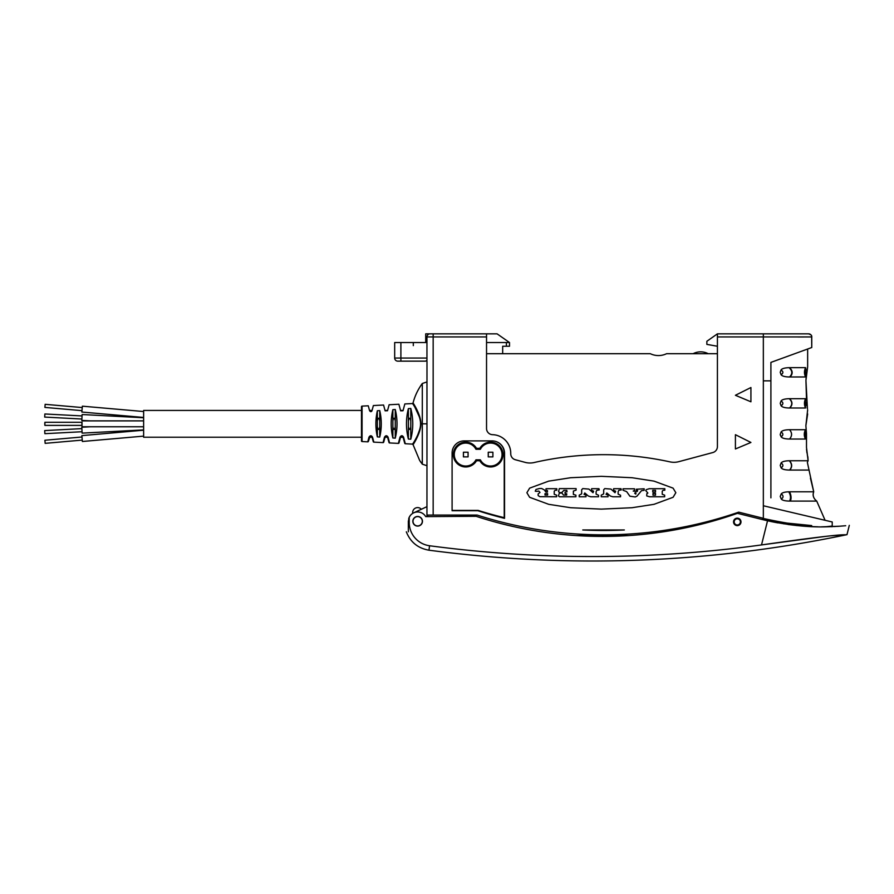 <?xml version="1.0" encoding="UTF-8"?>
<svg xmlns="http://www.w3.org/2000/svg" width="894" height="894" viewBox="0 0 894 894"><rect width="100%" height="100%" fill="white"/><g stroke="black" fill="none" stroke-linecap="round" stroke-linejoin="round"><path stroke-width="1.34" d="M821.284 526.845L839.947 526.208L825.028 526.834L832.225 526.041L832.225 521.973L763.342 505.758L763.342 336.937L717.413 336.937L717.413 446.564A6.202 6.202 0 0 1 712.809 452.554L678.792 461.673A18.618 18.618 0 0 1 669.986 461.874A310.319 310.319 0 0 0 534.143 462.533A18.618 18.618 0 0 1 525.158 462.377L515.346 459.739A6.202 6.202 0 0 1 510.742 453.75L510.742 453.303A18.618 18.618 0 0 0 492.583 434.685A6.202 6.202 0 0 1 486.537 428.483L486.537 336.937L426.952 336.937L426.952 360.148M777.948 522.889A248.253 248.253 0 0 1 767.544 520.766C809.26 529.416 829.163 526.421 837.924 526.354L845.69 525.728M787.994 524.487L797.28 525.605M800.845 525.94L812.59 526.667L811.685 526.633L811.685 525.571C802.376 525.773 786.262 523.415 763.342 518.475A248.253 248.253 0 0 0 772.93 520.666M809.048 526.51L817.965 526.812M840.583 526.164L839.947 526.208M838.483 526.309L837.868 526.354M835.287 526.499L834.404 526.544M832.515 526.633L831.196 526.689M408.334 521.269L408.334 522.509L409.217 522.509A23.445 23.445 0 0 0 429.567 545.753A1236.782 1236.782 0 0 0 761.52 544.927L767.544 520.766A248.253 248.253 0 0 1 762.09 519.481L737.427 513.324A406.513 406.513 0 0 1 476.111 516.307L425.712 516.62A9.309 9.309 0 0 0 409.217 517.313L408.334 521.269L408.334 531.818C405.664 531.818 405.664 531.818 408.334 531.818M763.342 519.783L763.342 518.297L738.712 512.15A413.967 413.967 0 0 1 477.161 515.067L427.79 515.067L427.79 516.307M781.501 522.286A248.253 248.253 0 0 0 783.826 522.677L783.826 523.873M413.71 512.832L426.952 506.652L426.952 516.307L426.986 361.12M409.217 522.509L409.217 517.313A9.309 9.309 0 0 0 408.726 518.609M412.838 521.269A4.805 4.805 0 0 0 417.643 526.085A4.805 4.805 0 0 0 422.46 521.269A4.805 4.805 0 0 0 417.643 516.464A4.805 4.805 0 0 0 412.838 521.269M733.549 521.895A3.721 3.721 0 0 0 737.271 525.616A3.721 3.721 0 0 0 740.992 521.895A3.721 3.721 0 0 0 737.271 518.162A3.721 3.721 0 0 0 733.549 521.895M421.353 509.267A4.962 4.962 0 0 0 412.737 513.357L412.413 513.569M412.123 513.771L411.43 514.341M410.48 515.335L409.564 516.654M417.643 516.62A4.66 4.66 0 0 0 412.994 521.269A4.66 4.66 0 0 0 417.643 525.929A4.66 4.66 0 0 1 412.994 521.269A4.66 4.66 0 0 1 417.643 516.62A4.66 4.66 0 0 1 422.303 521.269A4.66 4.66 0 0 1 417.643 525.929A4.66 4.66 0 0 0 422.303 521.269A4.66 4.66 0 0 0 417.643 516.62A4.66 4.66 0 0 0 412.994 521.269A4.66 4.66 0 0 0 417.643 525.929M785.602 522.956L811.685 525.571M832.225 526.041A3.107 3.107 82.7 0 1 832.169 526.644L832.225 526.041L832.169 526.644M582.776 529.963L624.336 529.963A409.62 409.62 0 0 1 582.776 529.963A409.62 409.62 0 0 0 624.336 529.963M452.096 510.407L452.096 453.001A12.103 12.103 0 0 1 464.198 440.898L492.125 440.898A12.103 12.103 0 0 1 504.227 453.001L504.227 517.671A409.62 409.62 0 0 1 478.156 510.407L452.096 510.407L477.843 510.72A409.62 409.62 0 0 0 504.54 518.341A409.62 409.62 0 0 1 477.843 510.72L452.096 510.72M504.54 518.341L504.54 453.314A12.415 12.415 0 0 0 492.125 440.898M750.926 442.452L735.416 434.696L735.416 448.967L750.926 442.452M735.416 395.282L750.926 401.797L750.926 387.527L735.416 395.282M632.047 477.72L601.349 476.323L570.663 477.72L548.692 481.128L529.628 488.146L526.879 492.717L529.628 497.299L548.692 504.317L570.663 507.725L601.349 509.122L632.047 507.725L654.017 504.317L673.081 497.299L675.83 492.717L673.081 488.146L654.017 481.128L632.047 477.72M783.2 333.842L717.413 333.842L763.342 333.842L763.342 518.297M763.342 398.69L763.342 433.445M798.096 336.982L811.752 336.937A3.107 3.107 90 0 0 808.645 333.842L763.342 333.842M791.894 333.842L798.096 333.842L791.894 333.842M763.342 361.768L763.342 336.937L811.752 336.937L811.752 347.52L811.651 336.178M771.388 362.215L811.752 347.52M770.907 497.857L770.907 362.383M807.427 408.748L805.941 380.442L807.651 366.752L807.651 349.018M770.907 507.535L780.026 509.681M788.117 511.591L791.939 512.486M811.216 517.023L825.095 520.297L816.725 501.098L789.536 501.098C785.133 501.009 782.395 500.349 781.322 499.098L780.216 496.449L781.289 493.823C782.44 492.605 784.921 491.923 788.754 491.801L813.719 491.789C812.434 495.31 813.439 498.416 816.725 501.098L816.725 501.098C813.372 498.304 812.367 495.198 813.719 491.789L810.456 478.178M809.115 470.065L789.525 470.065C784.932 469.976 782.116 469.238 781.11 467.841L780.216 465.416L781.121 462.969C782.25 461.572 784.977 460.835 789.313 460.756L808.109 460.756L807.371 462.388L813.719 491.789C812.367 495.198 813.372 498.304 816.725 501.098M806.489 447.492L806.5 433.579L806.489 447.413L808.109 460.756L807.371 462.388M806.5 433.579L805.874 425.689L806.5 433.579M807.651 413.944L805.874 425.689L807.651 409.854M805.46 439.032L789.525 439.032C785.066 438.976 782.261 438.25 781.121 436.831L780.216 434.383L781.121 431.936C782.239 430.528 785.033 429.791 789.491 429.723L805.472 429.723L805.46 439.032C803.885 435.926 803.885 432.83 805.472 429.723M805.516 407.999L789.525 407.999C785.055 407.955 782.25 407.206 781.099 405.775L780.216 403.35L781.054 400.981C782.049 399.573 784.787 398.813 789.268 398.69L805.539 398.702L805.516 407.999C804.108 404.893 804.108 401.786 805.539 398.702M805.595 376.966L789.525 376.977C785.055 376.922 782.239 376.173 781.099 374.742L780.216 372.317L780.998 370.015C781.881 368.619 784.563 367.836 789.033 367.669L805.617 367.669L805.595 376.966C804.086 373.86 804.097 370.753 805.617 367.669M807.126 368.965L806.846 370.272M806.522 372.016L805.941 380.442L806.533 400.244M806.533 449.168L806.958 453.001M807.293 454.711L807.483 455.538M807.595 456.007L807.818 456.879M806.567 402.043L806.924 405.82M807.193 407.496L807.316 408.167M780.283 435.121L780.216 434.383M717.413 336.937L717.413 333.842L706.863 341.284L706.863 344.391L717.413 346.246M486.537 353.7L650.318 353.7A18.685 18.685 0 0 0 666.578 353.7L717.413 353.7M502.674 353.7L502.674 346.246L509.502 346.246L509.502 342.525L509.502 346.246M426.986 360.126L425.712 361.142L397.785 361.142A3.107 3.107 90 0 1 394.679 358.047L394.679 342.525L426.986 342.525M486.537 342.525L509.502 342.525L497.086 333.842L486.537 333.842L486.537 336.937M394.679 358.047L400.892 358.047L400.892 361.142L425.712 361.142M413.307 361.142L407.094 361.142L413.307 361.142M435.02 333.842L425.712 333.842L425.712 342.525M486.537 333.842L430.059 333.842A3.107 3.107 90 0 0 426.952 336.937M422.303 434.26L422.303 423.834L426.952 423.834L426.952 381.939L422.303 383.492C417.889 389.549 414.794 396.087 413.028 403.105A0.626 0.626 90.4 0 1 412.458 403.563L404.837 403.943L403.015 410.748L400.646 410.838L398.88 404.244L389.113 404.747L387.504 410.748L385.124 410.815L383.571 405.027L373.379 405.541L371.982 410.748L369.591 410.748L370.474 411.62M422.303 383.492L422.303 464.176L426.952 465.718M422.303 463.036L422.303 462.187M422.303 456.7L422.303 454.867M420.627 427.008L415.978 439.759L413.028 444.553C412.38 446.039 421.096 432.864 420.862 423.834L420.851 424.449M412.894 443.569L412.458 444.106A0.626 0.626 89.6 0 1 413.028 444.553L419.644 460.421L422.303 464.176M401.507 436.037L403.015 436.92L404.725 443.279A0.626 0.626 165 0 0 405.295 443.737L412.458 444.106C411.776 445.659 420.862 432.338 420.538 423.834C420.862 415.319 411.776 402.009 412.458 403.563M416.537 437.434L416.258 437.993M413.184 402.568L413.028 403.105C412.38 401.618 421.096 414.794 420.862 423.834L422.303 423.834M414.335 405.004L418.18 412.514M420.437 419.565L420.862 423.834L420.102 419.711M414.939 407.284L419.331 416.805M405.295 443.737L403.585 437.166C402.434 435.255 401.238 435.255 399.987 437.177L398.378 443.39L389.56 442.943L388.074 437.188C386.923 435.266 385.727 435.266 384.476 437.188L383.068 442.608L373.837 442.139L372.552 437.211C371.412 435.277 370.205 435.277 368.954 437.211L367.758 441.837L362.07 441.547L362.07 406.111L368.261 405.798L369.591 410.748M408.379 408.625L410.782 408.457C413.419 418.705 413.419 428.952 410.782 439.2L408.379 439.043L408.379 408.625C405.854 418.761 405.854 428.897 408.379 439.043M392.868 409.675L395.26 409.508C397.606 419.051 397.606 428.606 395.26 438.149L392.868 437.993L392.868 409.675C390.622 419.107 390.622 428.55 392.868 437.993M377.346 410.759L379.749 410.592C381.794 419.42 381.794 428.248 379.749 437.065L377.346 436.898L377.346 410.759C375.402 419.476 375.402 428.181 377.346 436.898M370.161 436.171L368.395 441.379L369.591 436.92L368.954 437.211M368.395 441.379A0.626 0.626 -165 0 1 367.758 441.837M373.837 442.139A0.626 0.626 165 0 1 373.267 441.681L371.982 436.92L370.842 435.993M371.949 436.808L369.635 436.786M371.982 436.92L372.552 437.211M371.088 411.631L371.748 411.218M401.384 436.071L399.987 437.177C401.238 435.255 402.434 435.255 403.585 437.166L400.624 436.92L399.015 442.932A0.626 0.626 -165 0 1 398.378 443.39M385.862 436.082L384.476 437.188C385.727 435.266 386.923 435.266 388.074 437.188L385.996 436.037M370.239 435.859L370.999 435.803M387.504 436.92L388.991 442.485L387.504 436.92L385.102 436.92L383.705 442.15A0.626 0.626 -165 0 1 383.068 442.608M388.991 442.485A0.626 0.626 165 0 0 389.56 442.943M400.534 437.233L403.138 437.345M362.07 441.547A0.626 0.626 0 0 1 361.478 440.932L361.478 406.736A0.626 0.626 0 0 1 362.07 406.111M361.478 437.233L143.632 437.233L143.632 410.424L361.478 410.424M143.632 429.902L82.125 433.121L81.812 427.243L90.573 426.773L82.036 426.773L81.857 425.388L44.89 425.388L44.778 423.834L44.89 422.281L44.89 425.388L82.036 425.388L82.036 422.281L44.89 422.281M82.047 431.735L44.868 433.679L44.7 430.584L81.89 428.628M143.632 436.127L82.371 441.491L81.857 435.613L143.632 430.204M82.259 440.094L45.158 443.346L44.89 440.25L81.98 436.998M90.573 420.884L81.812 420.426L82.125 414.537L143.632 417.755M82.047 415.933L44.868 413.978L44.778 415.531L44.7 417.085L81.89 419.029M143.632 417.453L81.857 412.045L82.371 406.178L143.632 411.531M82.259 407.563L45.158 404.323L44.89 407.407L81.98 410.659M81.857 422.281L82.036 426.773L143.632 426.773M408.379 426.751C409.184 430.349 409.988 430.349 410.782 426.751L410.782 420.918C409.955 417.319 409.161 417.319 408.379 420.918M392.868 426.751C393.673 430.349 394.466 430.349 395.26 426.751L395.26 420.918C394.444 417.319 393.639 417.319 392.868 420.918M377.346 426.751C378.151 430.349 378.955 430.349 379.749 426.751L379.749 420.918C378.922 417.319 378.128 417.319 377.346 420.918M693.129 353.7A16.137 16.137 0 0 1 708.182 353.7M488.269 452.23L488.269 456.879M476.491 448.341A12.415 12.415 0 0 0 457.762 445.044A12.415 12.415 0 0 0 457.762 464.064A12.415 12.415 0 0 0 476.491 460.756L479.821 460.756A12.415 12.415 0 0 0 498.55 464.064A12.415 12.415 0 0 0 498.55 445.044A12.415 12.415 0 0 0 479.821 448.341L476.491 448.341L475.943 449.28A11.477 11.477 0 0 0 458.499 445.648A11.477 11.477 0 0 0 458.499 463.461A11.477 11.477 0 0 0 475.943 459.829L476.491 460.756M479.821 460.756L480.369 459.829L475.943 459.829A11.477 11.477 0 0 1 458.499 463.461A11.477 11.477 0 0 1 458.499 445.648A11.477 11.477 0 0 1 475.943 449.28L480.369 449.28L479.821 448.341M480.369 459.829A11.477 11.477 0 0 0 497.813 463.461A11.477 11.477 0 0 0 497.813 445.648A11.477 11.477 0 0 0 480.369 449.28A11.477 11.477 0 0 1 497.813 445.648A11.477 11.477 0 0 1 497.813 463.461A11.477 11.477 0 0 1 480.369 459.829M468.076 456.879L468.076 452.23L463.416 452.23L463.416 456.879L468.076 456.879M492.896 456.879L492.896 452.23L488.247 452.23L488.247 456.879L492.896 456.879M463.45 452.23L463.45 456.879M662.231 494.281L662.231 491.253L663.203 490.214L664.823 490.214L664.823 488.694L649.346 488.694L646.25 489.644L645.781 490.638L647.871 493.063L646.82 493.734L646.731 495.924L649.625 496.773L664.667 496.773L664.667 495.175L662.231 494.281M655.537 495.164L652.989 495.164L652.989 493.454L655.537 493.454L655.537 495.164M655.537 492.024L652.743 492.024L652.743 490.303L655.537 490.303L655.537 492.024M636.271 489.241L636.271 490.124L637.634 490.493L637.299 491.454L633.22 491.074L634.505 490.404L634.505 488.783L623.029 488.783L623.029 490.214L626.66 491.644L629.89 496.204L635.243 496.963L636.975 496.148L641.501 490.683L644.183 490.303L644.183 488.783L636.271 489.241M635.075 492.784L635.98 492.784L635.79 494.114L634.74 493.354L635.075 492.784M620.559 495.254L618.134 494.114L618.134 491.711L618.804 490.303L621.274 489.923L620.995 488.694L613.63 488.694L613.563 490.303L615.664 491.186L615.038 492.717L610.915 489.074L604.769 488.593L603.685 489.767L603.685 493.868L601.237 495.164L601.237 496.773L608.021 496.773L608.054 495.164L606.054 494.371L606.825 492.974L610.345 496.014L612.803 496.773L620.559 496.773L620.559 495.254M598.533 495.254L596.108 494.114L596.108 491.711L596.779 490.303L599.248 489.923L598.969 488.694L591.593 488.694L591.537 490.303L593.638 491.186L593.013 492.717L588.878 489.074L582.743 488.593L581.659 489.767L581.659 493.868L579.211 495.164L579.211 496.773L585.995 496.773L586.028 495.164L584.028 494.371L584.788 492.974L588.308 496.014L590.778 496.773L598.533 496.773L598.533 495.254M566.695 493.734L566.695 495.064L563.432 495.064L562.069 493.075L559.32 493.075L558.459 495.835L559.387 496.773L575.904 496.773L575.904 495.164L573.378 494.427L573.378 491.085L576.105 490.113L576.105 488.593L559.331 488.593L558.549 491.622L559.834 492.683L561.734 492.594L563.924 490.314L566.796 490.314L567.019 491.834L565.075 492.024L565.086 493.734L566.695 493.734M536.959 491.354L538.769 491.074L539.998 492.404L538.099 494.013L538.188 495.634L539.853 496.673L556.66 496.773L556.66 495.175L554.224 494.281L554.224 491.253L555.196 490.214L556.806 490.214L556.806 488.694L546.022 488.694L546.022 490.493L547.43 490.493L547.43 492.024L545.865 492.024L544.379 489.923L541.663 488.504L539.44 488.504L536.009 489.454L535.249 491.197L536.959 491.354M545.005 493.633L547.609 493.633L547.609 495.064L545.005 495.064L545.005 493.633M831.23 535.774L846.987 534.657C842.427 535.316 849.624 532.355 761.52 544.927L825.307 536.411M737.271 524.99A3.107 3.107 0 0 0 740.377 521.895A3.107 3.107 0 0 0 737.271 518.788A3.107 3.107 0 0 0 734.175 521.895A3.107 3.107 0 0 0 737.271 524.99M433.165 333.842L433.165 515.067M575.837 535.54L628.918 535.54M762.716 519.637L762.716 518.14M849.3 525.359L846.987 534.657C708.529 563.477 569.187 568.651 428.975 550.201L429.567 545.753M770.907 380.855L763.342 380.855M790.397 501.098C791.503 498.327 791.212 495.22 789.536 491.789M789.536 501.098C791.011 498.316 790.754 495.22 788.754 491.801M781.322 499.098C783.602 497.5 783.591 495.734 781.289 493.823M789.76 470.065C792.352 467.07 792.274 463.975 789.536 460.756M789.525 470.065C792.207 467.07 792.14 463.975 789.313 460.756M781.11 467.841C783.468 466.288 783.468 464.656 781.121 462.969M789.57 439.032C792.252 435.937 792.24 432.83 789.536 429.723C792.207 432.83 792.218 435.937 789.525 439.032M781.121 436.831C783.423 435.199 783.423 433.568 781.121 431.936M789.793 407.999C792.754 404.904 792.665 401.797 789.536 398.69M789.525 407.999C792.576 404.904 792.486 401.797 789.268 398.69M781.099 405.775C783.479 404.133 783.457 402.546 781.054 400.981M790.028 376.977C793.023 373.871 792.855 370.764 789.536 367.657M789.525 376.977C792.699 373.871 792.531 370.764 789.033 367.669M781.099 374.742C783.502 373.089 783.468 371.513 780.998 370.015M400.892 342.525L400.892 358.047L426.986 358.047M506.395 342.525L506.395 346.246M413.307 342.525L413.307 345.632M410.782 420.918L410.782 408.457M410.782 439.2L410.782 426.751M395.26 420.918L395.26 409.508M395.26 438.149L395.26 426.751M379.749 420.918L379.749 410.592M379.749 437.065L379.749 426.751M428.975 550.201C418.001 548.313 410.447 542.189 406.323 531.818M810.847 334.758L808.645 333.842C810.892 334.412 811.931 335.44 811.752 336.937M807.874 457.113L808.109 460.756M419.644 460.421L420.895 462.332L419.644 460.421M372.072 437.233L369.501 437.233M387.594 437.233L385.023 437.233M403.105 410.424L400.534 410.424M387.594 410.424L385.023 410.424M372.072 410.424L369.501 410.424M82.036 420.884L143.632 420.884"/></g></svg>

